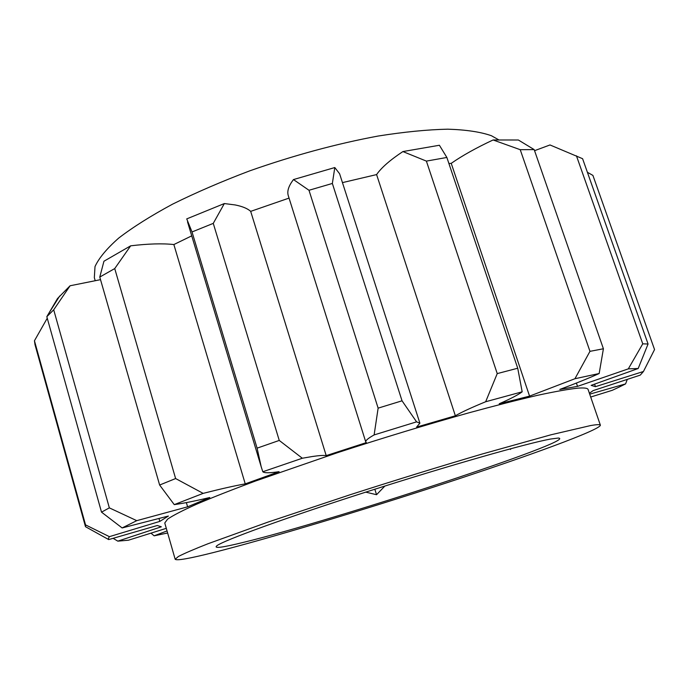 <?xml version="1.0" encoding="UTF-8"?>
<svg xmlns="http://www.w3.org/2000/svg" width="689" height="689" viewBox="0 0 689 689"><rect width="100%" height="100%" fill="white"/><g stroke="black" fill="none" stroke-linecap="round" stroke-linejoin="round"><path stroke-width="1.03" d="M243.984 542.234C222.073 547.652 213.09 548.78 217.035 545.628C224.39 540.124 286.555 517.473 367.814 491.472C449.021 465.48 527.533 443.173 550.606 439.039L558.271 438.04C581.103 439.324 332.029 520.962 243.984 542.234M590.688 397.036L612.297 390.293L619.342 386.994L625.595 383.894L627.214 379.57M589.388 393.238L593.169 390.603L640.279 375.109L643.44 371.5L654.55 349.573L592.91 175.402L587.398 172.293M638.186 368.503L628.316 368.865L642.751 343.837L648.065 344L638.186 368.503L591.136 385.366L595.46 386.667L643.44 371.5M599.163 373.524L574.936 378.726L589.965 351.347L603.409 348.763L599.163 373.524C588.423 378.339 575.306 383.644 559.812 389.431L577.528 386.374L628.316 368.865M522.176 391.817L485.667 401.739L497.234 373.602L517.723 368.227L522.176 391.817C518.162 394.849 510.515 398.828 499.232 403.763L529.565 396.132L574.936 378.726M416.569 421.849L374.127 434.923L378.132 408.138L402.04 400.809L416.569 421.849L419.885 423.158L416.604 427.102L455.36 415.786C461.363 412.255 471.465 407.578 485.667 401.739M279.252 440.435L302.316 458.237L262.81 471.75L261.2 466.78L257.1 448.151L279.252 440.435L213.263 223.374L192.024 231.96L186.736 218.895L224.338 203.556L213.263 223.374M203.16 493.376L174.257 504.624L159.633 485.03L175.617 478.545L203.16 493.376C220.523 488.949 234.553 485.779 245.241 483.876L173.861 244.552C162.561 243.312 148.161 243.734 130.677 245.818L114.736 268.572L175.617 478.545M136.758 520.66L122.134 527.946L101.516 512.142L109.344 507.871L136.758 520.66L187.597 506.828L186.366 502.608M109.396 536.662L108.466 538.316L108.707 539.59L85.514 526.715L85.539 524.889L109.396 536.662L159.814 521.401L159.021 518.628M113.194 538.367L117.819 541.149L128.438 540.21L166.299 528.342M151.089 533.243L154.129 535.827L167.634 532.993M213.116 552.621C189.303 558.598 176.66 560.812 175.178 559.261L178.373 556.497C184.127 553.508 193.971 549.262 207.923 543.776L267.806 522.159L350.365 494.668C396.511 479.854 440.538 466.281 482.446 453.939L550.933 434.802L590.792 425.518C596.941 424.484 600.136 424.372 600.377 425.191C600.145 429.945 527.92 456.247 445.258 483.282C362.113 510.471 267.728 538.85 213.116 552.621M175.178 559.261L164.766 522.985L167.625 519.11C173.128 515.381 182.723 510.437 196.408 504.279C212.436 497.467 232.133 489.707 255.481 481.025L337.334 452.742C383.196 437.842 427.068 424.527 468.942 412.806C495.038 405.7 517.921 399.87 537.601 395.305C555.067 391.541 568.528 389.147 577.976 388.14C584.289 387.666 587.665 388.122 588.105 389.5L600.377 425.191M95.168 280.569L94.333 277.676L95.004 266.583C98.923 258.048 106.847 248.531 118.775 238.032C133.02 227.103 150.943 215.821 172.534 204.177C195.986 192.558 221.729 181.448 249.762 170.846C293.695 155.387 336.465 143.786 378.072 136.052C404.185 131.918 427.421 129.627 447.781 129.179C466.108 129.756 480.672 131.943 491.455 135.742L498.629 139.789M648.065 344L582.593 158.703L549.994 144.957L534.552 150.684M289.053 198.096L250.684 211.368C247.558 208.526 242.416 206.399 235.259 204.96L224.338 203.556M302.316 458.237L312.599 456.471C319.231 455.507 323.761 455.222 326.207 455.618L366.333 442.605L365.764 441.968C365.325 440.633 368.115 438.282 374.127 434.923M250.684 211.368L326.207 455.618M384.884 486.046L376.556 494.711L365.756 492.135M376.556 494.711L374.833 489.233M510.558 449.461L510.351 448.832M114.736 268.572L99.776 277.056L103.944 261.234L130.677 245.818M159.633 485.03L99.776 277.056M257.1 448.151L192.024 231.96M419.885 423.158L339.599 173.757L334.802 167.548L332.356 183.455L402.04 400.809M332.356 183.455L308.991 190.276L293.48 179.571C288.622 185.901 286.891 191.266 288.286 195.659L365.764 441.968M378.132 408.138L308.991 190.276M446.868 157.462L426.388 161.105L402.901 151.563L439.401 145.258L446.868 157.462L517.723 368.227M497.234 373.602L426.388 161.105M534.182 149.599L520.229 149.694L493.091 139.97L518.361 140.005L534.182 149.599L603.409 348.763M589.965 351.347L520.229 149.694M642.751 343.837L576.443 155.817M47.257 318.206L34.45 340.754L85.539 524.889M34.45 340.754L35.001 344.646L85.427 526.474M100.525 279.656L70.097 285.763L53.708 309.8L109.344 507.871M53.708 309.8L46.826 316.682L57.497 298.544L70.097 285.763M101.516 512.142L46.826 316.682M187.597 506.828L209.792 497.51C195.133 501.006 183.291 503.375 174.257 504.624M245.241 483.876L279.114 471.672C269.7 473.102 264.266 473.128 262.81 471.75M402.901 151.563C390.069 160.063 381.301 167.737 376.599 174.584L455.36 415.786M493.091 139.97C476.263 147.834 462.31 155.628 451.235 163.345L529.565 396.132M576.392 383.067L577.528 386.374M594.607 384.186L595.46 386.667M589.706 394.168L625.595 383.894M117.819 541.149L161.338 526.801L157.29 525.5L108.707 539.59M159.814 521.401L168.4 516.044L122.134 527.946M191.731 235.853L173.861 244.552M293.48 179.571L334.802 167.548M376.599 174.584L342.45 182.619M451.235 163.345L448.909 163.526M154.129 535.827L167.039 530.926M187.52 221.849L261.2 466.78M59.693 295.986L47.954 314.701"/></g></svg>
